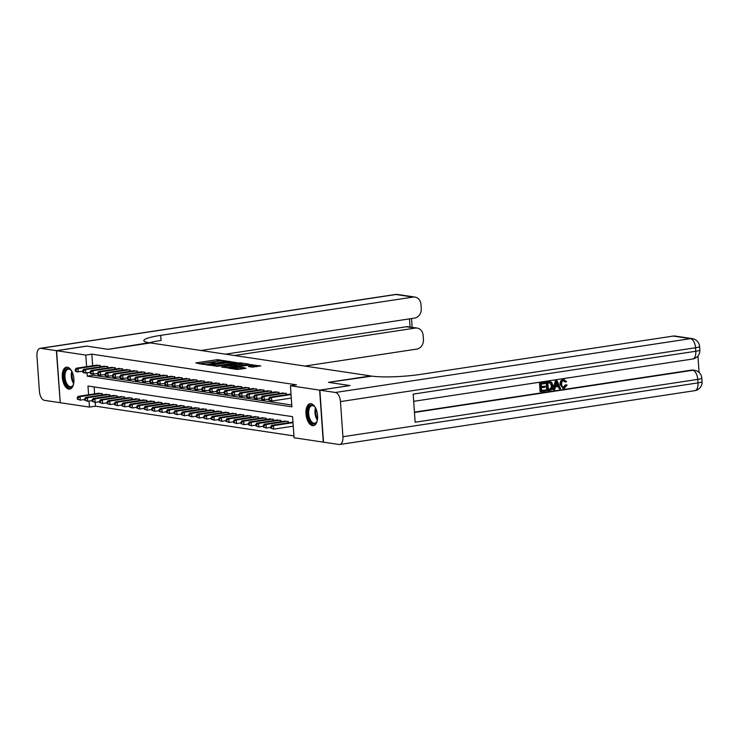 <?xml version="1.0" encoding="UTF-8"?>
<svg xmlns="http://www.w3.org/2000/svg" width="739" height="739" viewBox="0 0 739 739"><rect width="100%" height="100%" fill="white"/><g stroke="black" fill="none" stroke-linecap="round" stroke-linejoin="round"><path stroke-width="1.11" d="M226.485 361.002L217.137 359.708L195.789 362.941L203.096 364.401L204.906 364.207L203.752 363.994A4.471 0.6 -4 0 1 203.096 363.736A4.471 0.6 -4 0 1 205.211 363.071L206.985 362.803A4.471 0.6 -4 0 1 213.118 362.572L214.781 362.322A4.471 0.6 -4 0 1 214.116 362.064A4.471 0.6 -4 0 1 216.231 361.399L218.014 361.131A4.471 0.6 -4 0 1 224.148 360.9L226.485 361.002M312.551 425.646A11.094 5.681 81.4 0 1 306.057 414.671A11.094 5.681 81.4 0 1 310.121 403.716A11.094 5.681 81.4 0 1 311.017 403.716A11.094 5.681 81.4 0 1 317.502 414.69A11.094 5.681 81.4 0 1 313.447 425.646A11.094 5.681 81.4 0 1 312.551 425.646M68.856 389.12A11.094 5.681 81.4 0 1 62.362 378.146A11.094 5.681 81.4 0 1 66.427 367.191A11.094 5.681 81.4 0 1 67.323 367.191A11.094 5.681 81.4 0 1 73.817 378.165A11.094 5.681 81.4 0 1 69.752 389.12A11.094 5.681 81.4 0 1 68.856 389.12M252.211 367.126L260.775 365.944L250.031 364.641L228.037 368.087L236.859 369.454L246.004 368.29L242.771 367.449L237.274 368.059A3.732 0.499 -4 0 1 233.515 368.336A3.732 0.499 -4 0 1 231.593 368.031A3.732 0.499 -4 0 1 233.367 367.477L247.408 365.343A3.732 0.499 -4 0 1 251.168 365.075A3.732 0.499 -4 0 1 253.089 365.38A3.732 0.499 -4 0 1 251.315 365.934L248.313 366.498L252.211 367.126M95.211 402.367L95.479 406.173L89.437 407.087L60.238 402.718L56.598 350.702L86.796 346.129L108.19 349.335L150.46 342.924L370.71 375.929L328.439 382.34L349.833 385.546L319.636 390.118L323.276 442.134L294.067 437.756L292.589 416.667L87.969 386.007L88.578 394.774M56.598 350.702L85.807 355.08L86.611 366.655M87.054 372.946L87.276 376.169L291.905 406.829L290.427 385.749L296.468 384.825L91.839 354.166L85.807 355.08M290.427 385.749L319.636 390.118M237.404 362.747L227.316 361.242L205.322 364.678L216.065 365.981L237.404 362.747M240.591 362.867L249.422 364.244L227.418 367.689L221.608 367.117L230.919 365.602L228.933 364.946L216.518 366.378L238.679 362.941L240.591 362.867L240.628 363.412M100.458 366.803L100.365 365.528L95.931 365.242M107.903 367.92L107.811 366.646L103.377 366.359M115.339 369.029L115.247 367.754L110.813 367.477M122.785 370.147L122.692 368.872L118.258 368.595M130.221 371.264L130.129 369.99L125.695 369.703M137.666 372.382L137.574 371.098L133.14 370.821M145.103 373.491L145.01 372.216L140.576 371.939M152.548 374.608L152.456 373.334L148.022 373.047M159.984 375.726L159.901 374.451L155.458 374.165M167.43 376.835L167.337 375.56L162.903 375.283M174.866 377.952L174.783 376.678L170.339 376.4M182.311 379.07L182.219 377.795L177.785 377.509M189.747 380.188L189.664 378.904L185.221 378.627M197.193 381.296L197.101 380.022L192.667 379.744M204.629 382.414L204.546 381.139L200.103 380.853M212.075 383.532L211.982 382.257L207.548 381.971M219.511 384.64L219.428 383.365L214.984 383.088M226.956 385.758L226.864 384.483L222.43 384.206M234.392 386.876L234.309 385.601L229.866 385.315M241.838 387.993L241.745 386.709L237.311 386.432M249.274 389.102L249.191 387.827L244.748 387.55M256.719 390.22L256.627 388.945L252.193 388.659M264.156 391.337L264.072 390.063L259.629 389.776M271.601 392.446L271.509 391.171L267.075 390.894M279.037 393.564L278.954 392.289L274.511 392.012M286.483 394.681L286.39 393.407L281.956 393.12M91.839 354.166L92.652 365.74M93.253 374.248L93.317 375.246L291.776 404.99M289.392 394.238L291.018 394.099M95.479 406.173L293.937 435.918M94.139 386.931L94.62 393.859M97.899 393.36L102.333 393.638L102.425 394.922M105.335 394.478L109.778 394.755L109.862 396.03M112.781 395.587L117.215 395.873L117.307 397.148M120.217 396.704L124.66 396.991L124.743 398.266M127.662 397.822L132.096 398.099L132.189 399.374M135.098 398.94L139.542 399.217L139.625 400.492M142.544 400.048L146.978 400.335L147.07 401.61M149.98 401.166L154.423 401.443L154.506 402.727M157.425 402.284L161.859 402.561L161.952 403.836M164.862 403.392L169.305 403.679L169.388 404.954M172.307 404.51L176.741 404.787L176.833 406.071M179.743 405.628L184.187 405.905L184.279 407.18M187.189 406.746L191.623 407.023L191.715 408.297M194.634 407.854L199.068 408.14L199.16 409.415M202.07 408.972L206.504 409.249L206.597 410.533M209.516 410.09L213.95 410.367L214.042 411.641M216.952 411.198L221.386 411.484L221.478 412.759M224.397 412.316L228.831 412.593L228.924 413.877M231.834 413.434L236.268 413.711L236.36 414.985M239.279 414.551L243.713 414.828L243.805 416.103M246.715 415.66L251.149 415.946L251.242 417.221M254.161 416.778L258.595 417.055L258.687 418.329M261.597 417.895L266.031 418.172L266.123 419.447M269.042 419.004L273.476 419.29L273.569 420.565M276.478 420.121L280.912 420.399L281.005 421.683M283.924 421.239L288.358 421.516L288.45 422.791M291.36 422.348L292.977 422.209M89.022 401.065L89.437 407.087M93.317 375.246L87.276 376.169M218.836 361.02L199.318 363.828M233.967 363.265L230.152 362.692M228.379 361.537L208.306 364.429L209.045 364.789A4.471 0.6 -4 0 0 215.178 364.567L227.982 362.627A4.471 0.6 -4 0 0 230.097 361.962A4.471 0.6 -4 0 0 229.441 361.694L228.379 361.537M214.458 366.082A4.471 0.6 -4 0 0 215.28 365.971L215.178 364.567M230.097 361.962L230.198 363.366A4.471 0.6 -4 0 1 228.083 364.031L215.28 365.971M241.727 364.429L245.33 364.974M225.894 367.782L231.686 366.803L231.584 365.399M239.907 364.244A3.732 0.499 -4 0 0 241.671 363.69A3.732 0.499 -4 0 0 239.75 363.385A3.732 0.499 -4 0 0 236 363.653L230.383 364.613L234.956 364.992L239.907 364.244L239.999 365.648A3.732 0.499 -4 0 0 241.773 365.094L241.671 363.69M239.999 365.648L231.649 366.239M252.415 367.154A3.732 0.499 -4 0 0 253.191 366.784L253.089 365.38M237.247 369.482A3.732 0.499 -4 0 0 237.367 369.472L237.274 368.059M242.475 368.826L237.367 369.472M256.682 366.673L253.144 366.138M99.174 393.166L78.158 396.353L80.015 396.631L80.265 400.15L84.708 399.476M78.066 399.245L80.265 400.15L77.318 399.134L78.066 399.245L77.965 397.841L77.216 397.73L77.318 399.134M77.965 397.841L80.015 396.631L101.031 393.444M77.216 397.73L78.158 396.353M99.063 365.334L78.048 368.521L76.191 368.234L97.206 365.057M82.74 371.357L76.44 371.754L75.35 371.024L76.099 371.135L75.997 369.722L75.258 369.611L75.35 371.024M75.997 369.722L78.048 368.521L78.297 372.031L76.099 371.135M76.191 368.234L75.258 369.611M73.632 383.809A9.598 4.914 81.4 0 1 73.106 385.195A9.598 4.914 81.4 0 1 72.145 386.608A9.598 4.914 81.4 0 1 65.041 382.109A9.598 4.914 81.4 0 1 65.974 369.417A9.598 4.914 81.4 0 1 70.796 369.953A9.598 4.914 81.4 0 1 71.711 371.117M71.036 370.221A8.886 4.545 -98.6 0 0 68.33 369.13A8.886 4.545 -98.6 0 0 66.806 369.962A8.886 4.545 -98.6 0 0 65.485 380.197A8.886 4.545 -98.6 0 0 70.99 386.709A8.886 4.545 -98.6 0 0 72.514 385.878A8.886 4.545 -98.6 0 0 73.253 384.871M67.129 367.172A11.02 5.644 -98.6 0 0 65.512 368.142A11.02 5.644 -98.6 0 0 63.813 380.567A11.02 5.644 -98.6 0 0 70.436 388.936M317.317 420.334A9.598 4.914 81.4 0 1 316.8 421.71A9.598 4.914 81.4 0 1 315.83 423.124A9.598 4.914 81.4 0 1 308.726 418.625A9.598 4.914 81.4 0 1 309.659 405.933A9.598 4.914 81.4 0 1 314.481 406.468A9.598 4.914 81.4 0 1 315.396 407.632M314.722 406.736A8.886 4.545 -98.6 0 0 312.015 405.656A8.886 4.545 -98.6 0 0 310.491 406.478A8.886 4.545 -98.6 0 0 309.17 416.713A8.886 4.545 -98.6 0 0 314.685 423.225A8.886 4.545 -98.6 0 0 316.209 422.394A8.886 4.545 -98.6 0 0 316.948 421.387M310.823 403.688A11.02 5.644 -98.6 0 0 309.207 404.667A11.02 5.644 -98.6 0 0 307.498 417.092A11.02 5.644 -98.6 0 0 314.121 425.452M56.376 350.674L86.574 346.092L108.116 349.316L149.121 342.72A35.546 4.767 176 0 1 143.846 340.624A35.546 4.767 176 0 1 160.714 335.358L413.129 297.087L395.91 294.51L40.821 348.337L56.376 350.674L60.228 402.644M234.42 355.505L415.3 328.079A8.535 7.242 98.5 0 1 417.156 328.079A8.535 7.242 98.5 0 1 423.133 335.423L423.429 339.561A8.535 7.242 98.5 0 1 416.768 349.094L304.874 366.064M40.821 348.337A8.535 4.369 -98.6 0 0 40.137 348.337A8.535 4.369 -98.6 0 0 36.95 356.106L39.407 391.245A8.535 4.369 -98.6 0 0 44.46 400.353L60.016 402.681M200.962 350.489L414.597 318.103A8.535 7.242 98.5 0 0 421.258 308.569L420.971 304.422A8.535 7.242 98.5 0 0 414.985 297.087A8.535 7.242 98.5 0 0 413.129 297.087M225.497 354.166L406.367 326.749A8.535 7.242 -81.5 0 1 408.224 326.74L417.156 328.079M149.472 342.776A35.546 4.767 176 0 1 161.065 340.42L160.714 335.358M563.284 387.254L565.446 384.807L567.081 385.019L564.319 388.28L563.229 388.298L560.051 384.308C559.922 381.712 560.938 380.123 563.1 379.541L564.254 379.597M562.933 388.234L560.051 384.308M560.652 384.4C560.513 381.795 561.529 380.206 563.691 379.624L566.656 381.657L565.058 381.98L563.118 380.52M553.64 389.786L553.049 389.693L555.331 380.825L556.485 380.65L557.077 380.742L560.55 388.742L559.46 388.899L558.453 386.432L555.368 386.903L554.721 389.619L553.64 389.786L555.931 380.918L557.077 380.742M559.46 388.899L557.927 386.515M545.188 386.146L545.253 387.125L541.447 387.698L541.65 390.617L545.927 389.97L545.992 390.949L540.699 391.744L540.098 391.661L539.507 383.227L545.216 382.543L545.28 383.513L541.197 384.132L541.382 386.728L545.188 386.146L541.364 386.552M541.641 390.441L545.927 389.97M414.431 412.131L691.584 370.11A8.535 7.242 -81.5 0 1 693.441 370.11L694.558 370.276A8.535 7.242 98.5 0 0 692.702 370.276L691.584 370.11M699.076 372.438L697.921 356.013M547.387 390.737L546.786 390.645L546.204 382.211L549.964 381.758L551.654 382.294L553.031 385.573C553.234 388.261 552.218 389.859 549.982 390.34L547.387 390.737L546.795 382.303L550.564 381.851M319.858 390.155L323.497 442.162L339.044 444.499A8.535 4.369 -98.6 0 0 339.737 444.499A8.535 4.369 -98.6 0 0 342.924 436.731L340.467 401.591A8.535 4.369 -98.6 0 0 335.414 392.483L319.858 390.155L350.055 385.573L328.513 382.349L372.05 376.133A35.546 4.767 -4 0 0 420.842 374.34L673.266 336.069A8.535 7.242 -81.5 0 1 675.123 336.069L692.341 338.647A8.535 7.242 98.5 0 0 690.494 338.647L673.266 336.069M335.414 392.483L690.494 338.647A8.535 4.369 81.4 0 1 695.547 347.755L695.796 351.265L413.175 394.118L415.142 422.228L697.755 379.384L698.004 382.894A8.535 4.369 81.4 0 1 694.817 390.663L339.737 444.499M540.699 391.744L540.107 383.31L539.507 383.227M540.107 383.31L545.216 382.543M550.195 382.83L547.885 383.116L548.338 389.61L551.506 388.52L552.005 385.703L550.398 382.848M546.795 382.303L546.204 382.211M548.329 389.425L550.906 388.437L551.414 385.619L549.973 382.802M549.834 389.379L549.234 389.287M551.506 388.52L550.906 388.437M552.005 385.703L551.414 385.619M556.19 383.43L555.608 385.878L558.084 385.509L556.569 381.804L556.19 383.43M555.931 380.918L555.331 380.825M555.654 385.693L557.483 385.416L556.393 382.747M558.084 385.509L557.483 385.416M565.649 382.063L563.709 380.613C562.157 381.093 561.483 382.303 561.668 384.234C561.723 386.229 562.545 387.254 564.153 387.319L563.552 387.227M563.598 387.319L566.037 384.899L565.446 384.807M564.254 380.603L563.709 380.613M563.949 379.532L563.1 379.541M566.037 384.899L567.081 385.019M106.61 394.284L85.595 397.471L87.461 397.748L87.701 401.259L92.144 400.584M85.502 400.362L87.701 401.259L84.763 400.252L85.502 400.362L85.401 398.958L84.662 398.848L84.763 400.252M85.401 398.958L87.461 397.748L108.476 394.561M84.662 398.848L85.595 397.471M114.055 395.393L93.04 398.58L94.897 398.866L95.146 402.376L99.589 401.702M92.948 401.48L95.146 402.376L92.199 401.369L92.948 401.48L92.846 400.067L92.098 399.956L92.199 401.369M92.846 400.067L94.897 398.866L115.912 395.679M92.098 399.956L93.04 398.58M121.492 396.51L100.476 399.697L102.342 399.975L102.582 403.494L107.026 402.82M100.384 402.589L102.582 403.494L99.645 402.478L100.384 402.589L100.282 401.185L99.543 401.074L99.645 402.478M100.282 401.185L102.342 399.975L123.358 396.788M99.543 401.074L100.476 399.697M128.937 397.628L107.922 400.815L109.778 401.092L110.028 404.602L114.471 403.937M107.829 403.706L110.028 404.602L107.081 403.596L107.829 403.706L107.728 402.302L106.979 402.192L107.081 403.596M107.728 402.302L109.778 401.092L130.794 397.905M106.979 402.192L107.922 400.815M106.508 366.442L85.493 369.629L83.636 369.352L104.652 366.165M90.176 372.474L83.876 372.872L82.796 372.133L83.535 372.244L83.442 370.839L82.694 370.729L82.796 372.133M83.442 370.839L85.493 369.629L85.742 373.149L83.535 372.244M83.636 369.352L82.694 370.729M113.945 367.56L92.938 370.747L91.073 370.47L112.088 367.283M97.622 373.592L91.322 373.98L90.232 373.25L90.98 373.361L90.879 371.957L90.14 371.846L90.232 373.25M90.879 371.957L92.938 370.747L93.179 374.267L90.98 373.361M91.073 370.47L90.14 371.846M121.39 368.678L100.375 371.865L98.518 371.588L119.533 368.401M105.058 374.701L98.758 375.098L97.677 374.368L98.416 374.479L98.324 373.075L97.576 372.964L97.677 374.368M98.324 373.075L100.375 371.865L100.624 375.375L98.416 374.479M98.518 371.588L97.576 372.964M128.835 369.796L107.82 372.973L105.954 372.696L126.969 369.509M112.504 375.818L106.204 376.216L105.114 375.477L105.862 375.597L105.76 374.183L105.021 374.073L105.114 375.477M105.76 374.183L107.82 372.973L108.06 376.493L105.862 375.597M105.954 372.696L105.021 374.073M136.373 398.746L115.358 401.933L117.224 402.21L117.464 405.72L121.907 405.046M115.266 404.824L117.464 405.72L114.527 404.713L115.266 404.824L115.164 403.42L114.425 403.3L114.527 404.713M115.164 403.42L117.224 402.21L138.239 399.023M114.425 403.3L115.358 401.933M136.272 370.904L115.256 374.091L113.4 373.814L134.415 370.627M119.94 376.936L113.64 377.324L112.559 376.594L113.298 376.705L113.206 375.301L112.457 375.19L112.559 376.594M113.206 375.301L115.256 374.091L115.506 377.611L113.298 376.705M113.4 373.814L112.457 375.19M143.819 399.854L122.803 403.041L124.66 403.318L124.909 406.838L129.353 406.164M122.711 405.933L124.909 406.838L121.963 405.822L122.711 405.933L122.609 404.529L121.861 404.418L121.963 405.822M122.609 404.529L124.66 403.318L145.675 400.141M121.861 404.418L122.803 403.041M143.717 372.022L122.702 375.209L120.836 374.932L141.851 371.745M127.385 378.045L121.085 378.442L119.995 377.712L120.743 377.823L120.642 376.419L119.903 376.308L119.995 377.712M120.642 376.419L122.702 375.209L122.942 378.719L120.743 377.823M120.836 374.932L119.903 376.308M151.255 400.972L130.249 404.159L132.105 404.436L132.346 407.956L136.789 407.281M130.147 407.05L132.346 407.956L129.408 406.94L130.147 407.05L130.046 405.646L129.307 405.535L129.408 406.94M130.046 405.646L132.105 404.436L153.121 401.249M129.307 405.535L130.249 404.159M151.153 373.14L130.138 376.327L128.281 376.04L149.296 372.862M134.821 379.162L128.521 379.56L127.441 378.83L128.18 378.941L128.087 377.527L127.339 377.417L127.441 378.83M128.087 377.527L130.138 376.327L130.387 379.837L128.18 378.941M128.281 376.04L127.339 377.417M158.7 402.09L137.685 405.277L139.542 405.554L139.791 409.064L144.234 408.39M137.593 408.168L139.791 409.064L136.844 408.057L137.593 408.168L137.491 406.764L136.743 406.653L136.844 408.057M137.491 406.764L139.542 405.554L160.557 402.367M136.743 406.653L137.685 405.277M158.599 374.248L137.583 377.435L135.717 377.158L156.733 373.971M142.267 380.28L135.967 380.677L134.877 379.938L135.625 380.049L135.523 378.645L134.784 378.534L134.877 379.938M135.523 378.645L137.583 377.435L137.823 380.954L135.625 380.049M135.717 377.158L134.784 378.534M166.136 403.198L145.13 406.385L146.987 406.672L147.237 410.182L151.671 409.508M145.029 409.286L147.237 410.182L144.29 409.175L145.029 409.286L144.927 407.873L144.188 407.762L144.29 409.175M144.927 407.873L146.987 406.672L168.002 403.485M144.188 407.762L145.13 406.385M166.035 375.366L145.02 378.553L143.163 378.276L164.178 375.089M149.703 381.398L143.403 381.786L142.322 381.056L143.061 381.167L142.969 379.763L142.221 379.652L142.322 381.056M142.969 379.763L145.02 378.553L145.269 382.063L143.061 381.167M143.163 378.276L142.221 379.652M173.582 404.316L152.567 407.503L154.423 407.78L154.673 411.3L159.116 410.625M152.474 410.394L154.673 411.3L151.726 410.284L152.474 410.394L152.373 408.99L151.624 408.879L151.726 410.284M152.373 408.99L154.423 407.78L175.439 404.593M151.624 408.879L152.567 407.503M173.48 376.484L152.465 379.67L150.599 379.393L171.614 376.206M157.148 382.506L150.848 382.904L149.758 382.174L150.507 382.285L150.405 380.881L149.666 380.77L149.758 382.174M150.405 380.881L152.465 379.67L152.705 383.181L150.507 382.285M150.599 379.393L149.666 380.77M181.027 405.434L160.012 408.621L161.869 408.898L162.118 412.408L166.552 411.743M159.91 411.512L162.118 412.408L159.171 411.401L159.91 411.512L159.818 410.108L159.07 409.997L159.171 411.401M159.818 410.108L161.869 408.898L182.884 405.711M159.07 409.997L160.012 408.621M180.916 377.601L159.901 380.779L158.044 380.502L179.06 377.315M164.585 383.624L158.285 384.021L157.204 383.282L157.943 383.393L157.85 381.989L157.102 381.878L157.204 383.282M157.85 381.989L159.901 380.779L160.151 384.298L157.943 383.393M158.044 380.502L157.102 381.878M188.463 406.552L167.448 409.739L169.305 410.016L169.554 413.526L173.998 412.852M167.356 412.63L169.554 413.526L166.608 412.519L167.356 412.63L167.254 411.226L166.506 411.106L166.608 412.519M167.254 411.226L169.305 410.016L190.32 406.829M166.506 411.106L167.448 409.739M188.362 378.71L167.347 381.897L165.481 381.62L186.496 378.433M172.03 384.742L165.73 385.13L164.64 384.4L165.388 384.511L165.287 383.107L164.548 382.996L164.64 384.4M165.287 383.107L167.347 381.897L167.587 385.416L165.388 384.511M165.481 381.62L164.548 382.996M195.909 407.66L174.894 410.847L176.75 411.124L177 414.644L181.434 413.969M174.792 413.738L177 414.644L174.053 413.628L174.792 413.738L174.7 412.334L173.951 412.223L174.053 413.628M174.7 412.334L176.75 411.124L197.766 407.946M173.951 412.223L174.894 410.847M195.798 379.828L174.783 383.014L172.926 382.737L193.941 379.55M179.466 385.85L173.166 386.248L172.085 385.518L172.824 385.629L172.732 384.225L171.984 384.114L172.085 385.518M172.732 384.225L174.783 383.014L175.032 386.525L172.824 385.629M172.926 382.737L171.984 384.114M203.345 408.778L182.33 411.965L184.187 412.242L184.436 415.761L188.879 415.087M182.237 414.856L184.436 415.761L181.489 414.745L182.237 414.856L182.136 413.452L181.388 413.341L181.489 414.745M182.136 413.452L184.187 412.242L205.202 409.055M181.388 413.341L182.33 411.965M203.243 380.945L182.228 384.132L180.362 383.846L201.377 380.668M186.912 386.968L180.612 387.365L179.522 386.636L180.27 386.746L180.168 385.333L179.429 385.222L179.522 386.636M180.168 385.333L182.228 384.132L182.468 387.642L180.27 386.746M180.362 383.846L179.429 385.222M210.791 409.896L189.775 413.083L191.632 413.36L191.881 416.87L196.315 416.196M189.674 415.974L191.881 416.87L188.935 415.863L189.674 415.974L189.581 414.57L188.833 414.459L188.935 415.863M189.581 414.57L191.632 413.36L212.647 410.173M188.833 414.459L189.775 413.083M210.68 382.054L189.664 385.241L187.808 384.964L208.823 381.777M194.348 388.086L188.048 388.483L186.967 387.744L187.706 387.855L187.614 386.451L186.865 386.34L186.967 387.744M187.614 386.451L189.664 385.241L189.914 388.76L187.706 387.855M187.808 384.964L186.865 386.34M218.227 411.004L197.211 414.191L199.068 414.477L199.318 417.988L203.761 417.313M197.119 417.092L199.318 417.988L196.371 416.972L197.119 417.092L197.017 415.678L196.278 415.567L196.371 416.972M197.017 415.678L199.068 414.477L220.083 411.29M196.278 415.567L197.211 414.191M218.125 383.171L197.11 386.358L195.244 386.081L216.259 382.894M201.793 389.204L195.493 389.592L194.403 388.862L195.151 388.973L195.05 387.569L194.311 387.458L194.403 388.862M195.05 387.569L197.11 386.358L197.35 389.869L195.151 388.973M195.244 386.081L194.311 387.458M225.672 412.122L204.657 415.309L206.514 415.586L206.763 419.105L211.197 418.431M204.555 418.2L206.763 419.105L203.816 418.089L204.555 418.2L204.463 416.796L203.715 416.685L203.816 418.089M204.463 416.796L206.514 415.586L227.529 412.399M203.715 416.685L204.657 415.309M225.561 384.289L204.546 387.476L202.689 387.199L223.705 384.012M209.229 390.312L202.929 390.709L201.849 389.98L202.588 390.09L202.495 388.686L201.747 388.575L201.849 389.98M202.495 388.686L204.546 387.476L204.795 390.986L202.588 390.09M202.689 387.199L201.747 388.575M233.108 413.24L212.093 416.426L213.95 416.704L214.199 420.214L218.642 419.549M212.001 419.318L214.199 420.214L211.252 419.207L212.001 419.318L211.899 417.914L211.16 417.803L211.252 419.207M211.899 417.914L213.95 416.704L234.965 413.517M211.16 417.803L212.093 416.426M233.007 385.407L211.991 388.585L210.125 388.308L231.141 385.121M216.675 391.43L210.375 391.827L209.285 391.088L210.033 391.199L209.931 389.795L209.192 389.684L209.285 391.088M209.931 389.795L211.991 388.585L212.232 392.104L210.033 391.199M210.125 388.308L209.192 389.684M240.554 414.357L219.538 417.535L221.395 417.821L221.645 421.332L226.079 420.657M219.437 420.436L221.645 421.332L218.698 420.325L219.437 420.436L219.344 419.031L218.596 418.911L218.698 420.325M219.344 419.031L221.395 417.821L242.41 414.634M218.596 418.911L219.538 417.535M240.443 386.515L219.428 389.702L217.571 389.425L238.586 386.238M224.111 392.548L217.811 392.936L216.73 392.206L217.469 392.317L217.377 390.913L216.629 390.802L216.73 392.206M217.377 390.913L219.428 389.702L219.677 393.222L217.469 392.317M217.571 389.425L216.629 390.802M247.99 415.466L226.975 418.653L228.841 418.93L229.081 422.449L233.524 421.775M226.882 421.544L229.081 422.449L226.134 421.433L226.882 421.544L226.781 420.14L226.042 420.029L226.134 421.433M226.781 420.14L228.841 418.93L249.847 415.743M226.042 420.029L226.975 418.653M247.888 387.633L226.873 390.82L225.007 390.543L246.022 387.356M231.556 393.656L225.256 394.053L224.166 393.324L224.915 393.434L224.813 392.03L224.074 391.919L224.166 393.324M224.813 392.03L226.873 390.82L227.113 394.33L224.915 393.434M225.007 390.543L224.074 391.919M255.435 416.584L234.42 419.77L236.277 420.048L236.526 423.567L240.96 422.893M234.318 422.662L236.526 423.567L233.579 422.551L234.318 422.662L234.226 421.258L233.478 421.147L233.579 422.551M234.226 421.258L236.277 420.048L257.292 416.861M233.478 421.147L234.42 419.77M255.324 388.751L234.309 391.938L232.452 391.652L253.468 388.474M239.002 394.774L232.693 395.171L231.612 394.441L232.351 394.552L232.258 393.139L231.51 393.028L231.612 394.441M232.258 393.139L234.309 391.938L234.559 395.448L232.351 394.552M232.452 391.652L231.51 393.028M262.872 417.701L241.856 420.888L243.722 421.165L243.962 424.676L248.406 424.001M241.764 423.78L243.962 424.676L241.016 423.669L241.764 423.78L241.662 422.375L240.923 422.265L241.016 423.669M241.662 422.375L243.722 421.165L264.728 417.978M240.923 422.265L241.856 420.888M262.77 389.859L241.755 393.046L239.889 392.769L260.904 389.582M246.438 395.892L240.138 396.289L239.048 395.55L239.796 395.661L239.695 394.257L238.956 394.146L239.048 395.55M239.695 394.257L241.755 393.046L241.995 396.566L239.796 395.661M239.889 392.769L238.956 394.146M270.317 418.81L249.302 421.997L251.158 422.283L251.408 425.793L255.842 425.119M249.2 424.897L251.408 425.793L248.461 424.777L249.2 424.897L249.108 423.484L248.359 423.373L248.461 424.777M249.108 423.484L251.158 422.283L272.174 419.096M248.359 423.373L249.302 421.997M270.206 390.977L249.191 394.164L247.334 393.887L268.349 390.7M253.883 397.009L247.574 397.397L246.493 396.667L247.232 396.778L247.14 395.374L246.392 395.263L246.493 396.667M247.14 395.374L249.191 394.164L249.44 397.674L247.232 396.778M247.334 393.887L246.392 395.263M277.753 419.928L256.738 423.114L258.604 423.392L258.844 426.911L263.287 426.237M256.645 426.006L258.844 426.911L255.897 425.895L256.645 426.006L256.544 424.602L255.805 424.491L255.897 425.895M256.544 424.602L258.604 423.392L279.619 420.205M255.805 424.491L256.738 423.114M277.652 392.095L256.636 395.282L254.77 395.005L275.786 391.818M261.32 398.118L255.02 398.515L253.93 397.785L254.678 397.896L254.576 396.492L253.837 396.372L253.93 397.785M254.576 396.492L256.636 395.282L256.876 398.792L254.678 397.896M254.77 395.005L253.837 396.372M285.199 421.045L264.183 424.232L266.04 424.509L266.289 428.02L270.723 427.354M264.082 427.124L266.289 428.02L263.343 427.013L264.082 427.124L263.989 425.719L263.241 425.609L263.343 427.013M263.989 425.719L266.04 424.509L287.055 421.322M263.241 425.609L264.183 424.232M285.088 393.213L264.072 396.39L262.216 396.113L283.231 392.926M268.765 399.236L262.456 399.633L261.375 398.894L262.114 399.005L262.022 397.6L261.273 397.49L261.375 398.894M262.022 397.6L264.072 396.39L264.322 399.91L262.114 399.005M262.216 396.113L261.273 397.49M292.635 422.163L271.619 425.341L273.485 425.627L273.726 429.137L293.254 426.181M271.527 428.241L273.726 429.137L270.779 428.13L271.527 428.241L271.425 426.837L270.686 426.717L270.779 428.13M271.425 426.837L273.485 425.627L293.013 422.662M270.686 426.717L271.619 425.341M291.046 394.552L271.518 397.508L269.652 397.231L290.667 394.044M291.295 398.062L271.758 401.028L268.811 400.011L269.559 400.122L269.458 398.718L268.719 398.607L268.811 400.011M269.458 398.718L271.518 397.508L271.758 401.028L269.559 400.122M269.652 397.231L268.719 398.607M217.229 361.112L217.137 359.708M219.141 360.983L219.049 359.644M229.275 361.676L229.238 361.168M208.028 365.14L207.992 364.632M209.082 365.297L209.045 364.789M228.083 364.031L227.982 362.627M231.021 367.006L230.919 365.602M238.706 363.403L238.679 362.941M230.623 365.195L230.596 364.697M233.136 366.47L233.034 365.057M235.048 366.396L234.956 364.992M251.399 367.006L251.315 365.934M240.96 368.927L240.859 367.523M242.863 368.77L242.771 367.449M250.068 365.103L250.031 364.641M251.99 365.103L251.953 364.567M102.111 394.968L102.019 393.591M100.051 365.482L100.153 366.849M73.669 383.596A8.886 4.545 81.4 0 1 71.812 371.311M72.293 372.317A8.6 4.397 -98.6 0 0 73.835 382.488M317.364 420.121A8.886 4.545 81.4 0 1 315.498 407.826M315.987 408.843A8.6 4.397 -98.6 0 0 317.521 419.004M415.3 328.079L406.367 326.749M410.053 327.017L409.48 318.878M395.91 294.51A8.535 7.242 -81.5 0 1 397.758 294.501A8.535 8.535 0 0 0 395.217 294.501A8.535 4.369 81.4 0 1 395.91 294.51M342.924 436.731L698.004 382.894A8.535 1.145 -4 0 0 702.05 381.629L701.801 378.119A8.535 1.145 176 0 1 697.755 379.384A8.535 4.369 81.4 0 0 692.702 370.276L414.459 412.464M413.683 401.323L692.609 359.034A8.535 4.369 81.4 0 0 695.796 351.265A8.535 1.145 -4 0 0 699.842 350.009L699.593 346.489A8.535 1.145 176 0 1 695.547 347.755L340.467 401.591M549.271 381.924L548.68 381.832M557.224 383.393L556.624 383.31M109.557 396.076L109.464 394.709M117.002 397.194L116.901 395.827M124.438 398.312L124.346 396.935M131.884 399.42L131.782 398.053M107.497 366.59L107.589 367.967M114.933 367.708L115.035 369.084M122.378 368.826L122.471 370.193M129.815 369.943L129.916 371.311M139.32 400.538L139.228 399.171M137.26 371.052L137.352 372.428M146.765 401.656L146.664 400.289M144.696 372.17L144.798 373.537M154.202 402.773L154.109 401.397M152.142 373.287L152.234 374.655M161.647 403.882L161.545 402.515M159.578 374.396L159.679 375.772M169.083 405L168.991 403.633M167.023 375.514L167.116 376.881M176.529 406.117L176.427 404.741M174.459 376.631L174.561 377.998M183.965 407.226L183.872 405.859M181.905 377.749L181.997 379.116M191.41 408.344L191.309 406.977M189.341 378.858L189.443 380.234M198.846 409.461L198.754 408.094M196.786 379.975L196.879 381.342M206.292 410.579L206.19 409.203M204.223 381.093L204.324 382.46M213.728 411.688L213.636 410.321M211.668 382.202L211.76 383.578M221.173 412.805L221.072 411.438M219.104 383.319L219.206 384.686M228.61 413.923L228.517 412.547M226.55 384.437L226.642 385.804M236.055 415.032L235.953 413.664M233.986 385.555L234.087 386.922M243.491 416.149L243.399 414.782M241.431 386.663L241.524 388.04M250.937 417.267L250.835 415.891M248.867 387.781L248.969 389.148M258.373 418.385L258.281 417.008M256.313 388.899L256.405 390.266M265.818 419.493L265.717 418.126M263.758 390.007L263.851 391.384M273.254 420.611L273.162 419.244M271.195 391.125L271.287 392.492M280.7 421.729L280.598 420.352M278.64 392.243L278.732 393.61M288.136 422.837L288.044 421.47M286.076 393.36L286.169 394.728M214.162 362.729L214.116 362.064M203.142 364.401L203.096 363.736M207.881 365.112L207.844 364.576M230.42 365.168L230.383 364.613M231.64 368.678L231.593 368.031M414.985 297.087L397.758 294.501M395.217 294.501L40.137 348.337M412.14 327.331L411.531 318.564M692.609 359.034A8.535 8.535 0 0 0 699.842 350.009M699.593 346.489A8.535 8.535 0 0 0 692.341 338.647M694.817 390.663A8.535 8.535 0 0 0 702.05 381.629M701.801 378.119A8.535 8.535 0 0 0 694.558 370.276M562.628 388.206L563.229 388.298"/></g></svg>
